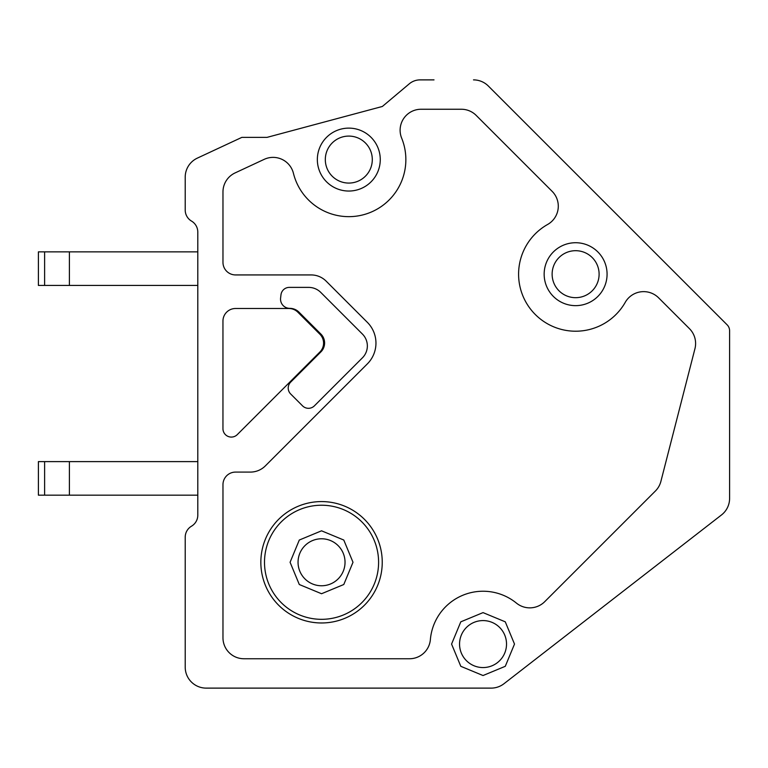<?xml version="1.0" encoding="UTF-8"?>
<svg xmlns="http://www.w3.org/2000/svg" width="768" height="768" viewBox="0 0 768 768"><rect width="100%" height="100%" fill="white"/><g stroke="black" fill="none" stroke-linecap="round" stroke-linejoin="round"><path stroke-width="1.15" d="M473.51 79.882A20.976 20.976 0 0 1 488.342 86.026L727.142 324.835A8.39 8.39 0 0 1 729.6 330.768L729.6 498.394A20.976 20.976 0 0 1 721.478 514.963L503.99 683.712A20.976 20.976 0 0 1 491.126 688.118L206.189 688.118A20.976 20.976 0 0 1 185.213 667.142L185.213 537.206A12.806 12.806 0 0 1 191.51 526.186A12.806 12.806 0 0 0 197.798 515.155L197.798 232.099A12.806 12.806 0 0 0 191.51 221.078A12.806 12.806 0 0 1 185.213 210.058L185.213 177.139A20.976 20.976 0 0 1 197.328 158.131L241.843 137.376L267.014 137.376L382.368 106.464L409.277 83.827A16.781 16.781 0 0 1 420.077 79.882L434.016 79.882M297.878 312.221A12.71 12.71 0 0 0 288.893 308.496L235.536 308.496A12.586 12.586 0 0 0 222.95 321.082L222.95 428.698A8.39 8.39 0 0 0 237.293 434.602L319.882 352.022A12.586 12.586 0 0 0 319.882 334.214L297.878 312.221M476.179 115.392A20.976 20.976 0 0 0 461.347 109.248L421.085 109.248A20.976 20.976 0 0 0 401.654 138.115A57.043 57.043 0 0 1 348.806 216.653A57.062 57.062 0 0 1 293.434 173.309A20.976 20.976 0 0 0 264.192 159.35L235.075 172.925A20.976 20.976 0 0 0 222.97 191.933L222.97 262.349A12.586 12.586 0 0 0 235.555 274.934L311.165 274.934A21.187 21.187 0 0 1 326.15 281.146L367.354 322.349A29.376 29.376 0 0 1 367.354 363.888L265.363 465.878A21.187 21.187 0 0 1 250.378 472.09L235.555 472.09A12.586 12.586 0 0 0 222.97 484.675L222.97 637.776A20.976 20.976 0 0 0 243.936 658.752L409.478 658.752A20.976 20.976 0 0 0 430.378 639.571A52.867 52.867 0 0 1 516.518 603.178A21.139 21.139 0 0 0 544.694 601.709L655.411 491.002A20.976 20.976 0 0 0 660.893 481.382L694.944 348.72A20.976 20.976 0 0 0 689.462 328.675L658.493 297.706A21.187 21.187 0 0 0 625.526 301.843A57.053 57.053 0 0 1 535.44 314.65A57.053 57.053 0 0 1 547.613 224.477A20.986 20.986 0 0 0 552.144 191.357L476.179 115.392M362.438 357.821L314.4 405.85A8.39 8.39 0 0 1 302.534 405.85L290.678 393.994A8.39 8.39 0 0 1 290.678 382.118L320.909 351.888A12.586 12.586 0 0 0 320.909 334.08L298.963 312.134A12.883 12.883 0 0 0 289.805 308.352A9.235 9.235 0 0 1 280.598 298.013L280.982 294.778A8.39 8.39 0 0 1 289.315 287.386L308.63 287.386A17.165 17.165 0 0 1 320.765 292.406L362.438 334.08A16.79 16.79 0 0 1 362.438 357.821M321.542 501.581A60.701 60.701 0 0 0 260.842 562.272A60.701 60.701 0 0 0 321.542 622.973A60.701 60.701 0 0 0 382.243 562.272A60.701 60.701 0 0 0 321.542 501.581M321.542 505.229A57.043 57.043 0 0 1 378.595 562.272A57.043 57.043 0 0 1 321.542 619.325A57.043 57.043 0 0 1 264.499 562.272A57.043 57.043 0 0 1 321.542 505.229M321.542 593.731L299.299 584.515L290.083 562.272L299.299 540.038L321.542 530.813L343.786 540.038L353.002 562.272L343.786 584.515L321.542 593.731M321.542 585.763A23.491 23.491 0 0 0 345.034 562.272A23.491 23.491 0 0 0 321.542 538.781A23.491 23.491 0 0 0 298.051 562.272A23.491 23.491 0 0 0 321.542 585.763M348.806 183.072A23.491 23.491 0 0 0 372.298 159.581A23.491 23.491 0 0 0 348.806 136.09A23.491 23.491 0 0 0 325.315 159.581A23.491 23.491 0 0 0 348.806 183.072M348.806 191.04A31.459 31.459 0 0 1 317.347 159.581A31.459 31.459 0 0 1 348.806 128.122A31.459 31.459 0 0 1 380.266 159.581A31.459 31.459 0 0 1 348.806 191.04M575.616 297.677A23.491 23.491 0 0 0 599.107 274.186A23.491 23.491 0 0 0 575.616 250.694A23.491 23.491 0 0 0 552.125 274.186A23.491 23.491 0 0 0 575.616 297.677M575.616 305.645A31.459 31.459 0 0 1 544.157 274.186A31.459 31.459 0 0 1 575.616 242.726A31.459 31.459 0 0 1 607.075 274.186A31.459 31.459 0 0 1 575.616 305.645M483.043 667.565A23.491 23.491 0 0 0 506.525 644.074A23.491 23.491 0 0 0 483.043 620.582A23.491 23.491 0 0 0 459.552 644.074A23.491 23.491 0 0 0 483.043 667.565M483.043 675.533L460.8 666.307L451.574 644.074L460.8 621.83L483.043 612.614L505.277 621.83L514.502 644.074L505.277 666.307L483.043 675.533M38.4 251.866L38.4 285.427L44.621 285.427L44.621 251.866L38.4 251.866M69.389 285.427L197.798 285.427L197.798 251.866L69.389 251.866L69.389 285.427L44.621 285.427M69.389 251.866L44.621 251.866M38.4 461.606L38.4 495.158L44.621 495.158L44.621 461.606L38.4 461.606M69.389 495.158L197.798 495.158L197.798 461.606L69.389 461.606L69.389 495.158L44.621 495.158M69.389 461.606L44.621 461.606"/></g></svg>
